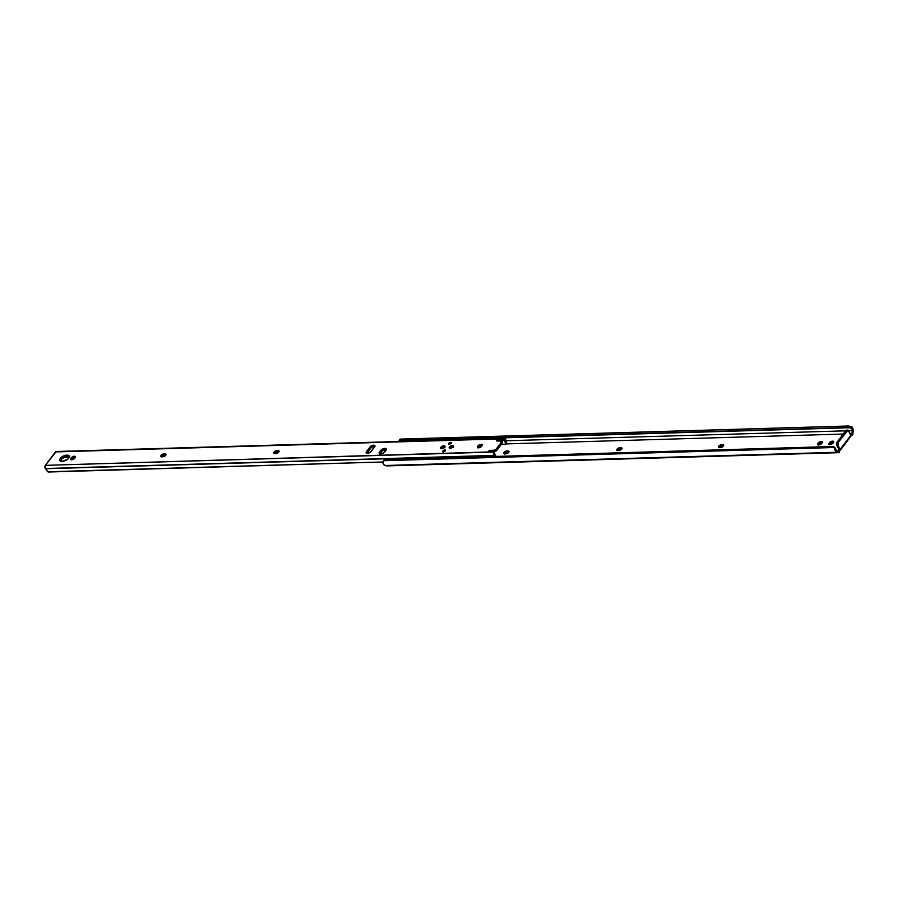<?xml version="1.0" encoding="UTF-8"?>
<svg xmlns="http://www.w3.org/2000/svg" width="898" height="898" viewBox="0 0 898 898"><rect width="100%" height="100%" fill="white"/><g stroke="black" fill="none" stroke-linecap="round" stroke-linejoin="round"><path stroke-width="1.35" d="M818.303 444.914A2.458 1.167 -24.3 0 1 818.359 444.836L818.751 444.308L818.157 443.006L817.764 443.522L818.359 444.836L817.764 443.522A2.458 1.167 155.7 0 0 817.528 444.476L817.528 444.476A2.458 1.167 155.7 0 0 819.436 444.824A2.458 1.167 155.7 0 0 821.771 443.41L822.164 442.882A2.458 1.167 155.7 0 0 822.4 441.928A2.458 1.167 155.7 0 0 821.277 441.468L822.445 442.074L821.199 443.971L819.077 444.892L817.573 444.544L819.975 441.749L821.277 441.468L821.861 442.781A2.458 1.167 -24.3 0 1 822.231 442.804L821.861 442.781A2.458 1.167 -24.3 0 0 818.751 444.308L818.157 443.006A2.458 1.167 155.7 0 1 821.277 441.468L821.861 442.781L818.179 445.116M828.832 444.151L828.832 444.14A2.458 1.167 155.7 0 0 830.74 444.488A2.458 1.167 155.7 0 0 833.075 443.073L833.467 442.557A2.458 1.167 155.7 0 0 833.703 441.603A2.458 1.167 155.7 0 0 832.569 441.143L833.748 441.749L832.502 443.646L830.369 444.566L828.876 444.218L829.46 442.669L831.279 441.423L832.569 441.143L833.164 442.456A2.458 1.167 -24.3 0 1 833.524 442.467L833.164 442.456A2.458 1.167 -24.3 0 0 830.055 443.982L829.46 442.669A2.458 1.167 155.7 0 1 832.569 441.143L833.164 442.456L831.009 443.152L829.483 444.791M838.878 451.133L839.596 452.233L838.698 452.682L835.78 451.447L834.983 449.741L839.013 450.942L839.596 452.233A3.278 1.886 -91.7 0 1 838.687 452.682A3.278 1.886 -91.7 0 1 838.384 452.648L836.936 452.289A4.232 2.447 -91.7 0 1 834.983 449.741L833.838 447.204L832.233 446.519L384.793 459.697L832.85 446.587A3.278 2.638 104 0 1 834.096 447.518L383.424 460.696L834.096 447.518L834.983 449.741L836.263 450.066L835.039 447.754A3.278 2.638 -76 0 0 833.793 446.822L836.263 450.066A2.593 1.504 -91.7 0 0 837.037 450.673L838.878 451.133M837.711 450.875L839.114 449.662L836.734 445.397L838.07 445.363L838.081 442.591L848.049 430.142L850.833 435.283L840 449.64L838.07 445.363L840.113 450.033L838.968 451.166M850.148 434.205L851.955 433.79L850.182 433.835L851.955 433.79L852.595 427.774L853.1 430.872L852.404 435.272L852.157 430.636L848.756 430.737L852.157 430.636A2.593 1.504 -91.7 0 0 852.011 429.177L852.146 426.988A4.232 2.447 -91.7 0 1 853.1 430.872L852.943 433.352A3.278 1.886 -91.7 0 1 852.404 435.272L850.9 435.451L851.506 435.294L850.922 434.003L851.506 435.294L852.404 435.272L851.82 433.97L850.316 434.138M843.188 434.048L506.079 443.904L843.188 434.048M719.287 447.563A2.458 1.167 -24.3 0 1 722.452 445.947L723.159 445.924L722.576 444.611L723.159 445.924A2.458 1.167 -24.3 0 1 723.53 445.947L722.452 445.947L721.857 444.633L722.576 444.611A2.458 1.167 155.7 0 1 723.698 445.071A2.458 1.167 155.7 0 1 722.823 446.643A2.458 1.167 155.7 0 1 720.353 447.552L718.714 447.361L718.568 446.452L721.857 444.633L723.496 444.836L723.462 446.025L719.646 447.574A2.458 1.167 155.7 0 1 718.512 447.114A2.458 1.167 155.7 0 1 719.388 445.554A2.458 1.167 155.7 0 1 721.857 444.633L722.452 445.947L719.163 447.754M504.564 453.838A2.458 1.167 -24.3 0 1 507.74 452.222L508.448 452.21L507.853 450.897L508.448 452.21A2.458 1.167 -24.3 0 1 508.807 452.222L507.74 452.222L507.146 450.919L507.853 450.897A2.458 1.167 155.7 0 1 508.986 451.357A2.458 1.167 155.7 0 1 508.111 452.918A2.458 1.167 155.7 0 1 505.641 453.838L504.002 453.636L504.036 452.446L507.853 450.897L508.953 451.29L508.493 452.592L504.934 453.849A2.458 1.167 155.7 0 1 503.8 453.4A2.458 1.167 155.7 0 1 504.676 451.829A2.458 1.167 155.7 0 1 507.146 450.919L507.74 452.222L504.452 454.04M617.577 450.538A2.458 1.167 -24.3 0 1 620.743 448.921L621.461 448.899L620.866 447.586L621.461 448.899A2.458 1.167 -24.3 0 1 621.82 448.921L620.743 448.921L620.148 447.608L620.866 447.586A2.458 1.167 155.7 0 1 621.988 448.046A2.458 1.167 155.7 0 1 621.124 449.617A2.458 1.167 155.7 0 1 618.655 450.527L617.016 450.336L616.87 449.427L620.148 447.608L621.786 447.81L621.764 449L617.936 450.549A2.458 1.167 155.7 0 1 616.814 450.089A2.458 1.167 155.7 0 1 617.678 448.529A2.458 1.167 155.7 0 1 620.148 447.608L620.743 448.921L617.454 450.729M399.588 439.279L848.385 425.989L852.146 426.988L848.385 425.989L400.328 439.1L848.385 425.989L400.946 439.167L400.856 440.57L847.544 427.504L847.633 426.101L847.544 427.504L400.227 440.716L848.284 427.605L399.487 440.896L848.284 427.605L851.36 428.133L852.011 429.177L850.148 427.717L399.487 440.896L400.856 440.57L400.946 439.167L399.666 439.571M845.624 430.827L505.821 440.761L845.624 430.827M833.052 446.721L833.793 446.822L833.052 446.721M386.724 465.905L383.749 464.67L382.952 462.964L383.424 460.696A3.278 2.638 104 0 1 384.793 459.697L383.109 461.213L382.952 462.964A4.232 2.447 88.3 0 0 384.905 465.512L836.936 452.289L386.353 465.871A3.278 1.886 88.3 0 0 386.656 465.905A3.278 1.886 88.3 0 0 386.959 465.86M828.832 444.14A2.458 1.167 155.7 0 1 829.067 443.197L829.662 444.499A2.458 1.167 -24.3 0 0 829.595 444.589M829.662 444.499L829.46 442.669L829.662 444.499M850.799 436.305A1.639 1.078 -143 0 0 850.833 435.283L840 449.64A1.639 1.078 37 0 1 839.967 450.661L850.799 436.305A1.639 1.078 -143 0 1 850.496 436.54L850.833 435.283L848.902 430.995A2.178 1.257 -91.7 0 0 847.847 430.12A2.178 1.257 -91.7 0 0 847.128 430.557L838.261 442.31L836.756 442.635L836.599 445.026L839.664 450.897L839.114 449.662L837.666 450.83M839.967 450.661A1.639 1.078 37 0 1 839.664 450.897L839.091 451.11M846.713 430.187L836.925 442.344L845.793 430.591L847.128 430.557L845.793 430.591A2.178 1.257 88.3 0 1 846.511 430.164L847.847 430.12M838.261 442.31L836.925 442.344A2.178 1.257 88.3 0 0 836.734 445.397L838.07 445.363A2.178 1.257 -91.7 0 1 838.261 442.31M832.233 446.519L832.85 446.587M407.872 458.923A2.503 1.448 -91.7 0 1 408.837 458.216A2.503 1.448 -91.7 0 1 408.882 458.216L409.185 458.889L408.882 458.216L407.815 459.024M387.397 458.889L388.284 458.822M421.51 440.817A2.503 1.448 -91.7 0 1 422.386 440.267L399.071 440.952A2.503 1.448 88.3 0 0 398.791 441.008L399.307 441.569M422.386 440.267A2.503 1.448 -91.7 0 1 423.284 440.772M421.443 440.929L422.543 440.278L423.295 440.783M399.52 441.771L399.195 440.963M389.092 458.889L390.563 459.798M398.465 459.305L395.659 459.159M451.189 443.084A1.47 0.707 -24.3 0 0 450.886 443.062L450.572 442.366A1.47 0.707 155.7 0 1 451.245 442.635A1.47 0.707 155.7 0 1 450.717 443.578A1.47 0.707 155.7 0 1 449.236 444.128L448.529 443.758L449.045 442.939L451.223 442.602L449.236 444.128A1.47 0.707 155.7 0 1 448.562 443.848A1.47 0.707 155.7 0 1 449.079 442.916A1.47 0.707 155.7 0 1 450.572 442.366L450.886 443.062A1.47 0.707 -24.3 0 0 448.933 444.106M445.475 450.661A1.47 0.707 -24.3 0 0 445.172 450.639L444.858 449.932A1.47 0.707 155.7 0 1 445.531 450.212A1.47 0.707 155.7 0 1 445.004 451.144A1.47 0.707 155.7 0 1 443.522 451.694L442.826 451.335L443.331 450.515L445.509 450.167L443.522 451.694A1.47 0.707 155.7 0 1 442.849 451.425A1.47 0.707 155.7 0 1 443.376 450.482A1.47 0.707 155.7 0 1 444.858 449.932L445.172 450.639A1.47 0.707 -24.3 0 0 443.219 451.672L445.576 450.684M443.848 445.778A2.29 1.089 155.7 0 1 444.903 446.216A2.29 1.089 155.7 0 1 444.095 447.675A2.29 1.089 155.7 0 1 441.782 448.529L440.694 447.956L441.49 446.676L444.869 446.149L444.151 447.631L441.782 448.529A2.29 1.089 155.7 0 1 440.727 448.102A2.29 1.089 155.7 0 1 441.547 446.632A2.29 1.089 155.7 0 1 443.848 445.778L444.117 446.373L443.848 445.778M452.311 445.531A2.29 1.089 155.7 0 1 453.355 445.969A2.29 1.089 155.7 0 1 452.547 447.429A2.29 1.089 155.7 0 1 450.235 448.282L449.146 447.709L449.943 446.429L453.322 445.902L452.603 447.384L450.235 448.282A2.29 1.089 155.7 0 1 449.18 447.844A2.29 1.089 155.7 0 1 449.999 446.385A2.29 1.089 155.7 0 1 452.311 445.531L452.57 446.126L452.311 445.531M371.188 447.675A2.84 1.358 -24.3 0 0 370.593 448.259L370.01 446.957A2.84 1.358 155.7 0 1 373.602 445.195L374.185 446.497A2.84 1.358 -24.3 0 0 372.984 446.721M386.342 449.831L385.433 449.718A3.278 1.56 -24.3 0 0 381.28 451.75L380.685 450.437A3.278 1.56 155.7 0 1 384.838 448.405L385.433 449.718L382.054 450.998L379.742 454.062M504.62 438.392A1.998 1.156 -91.7 0 1 505.731 439.616L504.945 438.46L503.958 438.785A1.998 1.156 -91.7 0 1 504.62 438.392L56.147 451.503A1.998 1.156 88.3 0 0 55.485 451.907L503.958 438.785L503.048 438.954L503.632 440.267L503.003 438.954L503.598 440.267L504.395 440.301L503.8 438.987L504.844 440.368L502.936 440.57L502.341 439.268L503.003 438.954L503.598 440.267L501.758 441.12L496.661 440.94L496.785 440.211L503.958 438.785L55.485 451.907L45.338 465.355L493.956 452.042L495.988 456.296A4.232 2.447 -91.7 0 0 494.472 454.107L493.956 452.042L492.856 451.84L45.338 465.355A1.998 1.156 88.3 0 0 45.36 468.509L493.833 455.398L493.799 452.244A1.998 1.156 -91.7 0 0 493.833 455.398L45.36 468.509A1.089 0.629 88.3 0 0 45.63 468.734L493.833 455.398A1.089 0.629 -91.7 0 0 494.091 455.612A2.593 1.504 -91.7 0 1 494.888 456.386M69.371 456.835A5.186 2.47 -24.3 0 0 67.485 456.431L66.89 455.118A5.186 2.47 155.7 0 1 69.281 456.083A5.186 2.47 155.7 0 1 67.44 459.383A5.186 2.47 155.7 0 1 62.22 461.314L59.739 460.045L61.547 457.149L66.025 455.196L69.202 455.937L69.157 457.497L67.563 459.293L62.22 461.314A5.186 2.47 155.7 0 1 59.829 460.348A5.186 2.47 155.7 0 1 61.67 457.048A5.186 2.47 155.7 0 1 66.89 455.118L67.485 456.431L62.142 458.451L60.334 461.359M70.583 459.248L70.572 459.237A2.458 1.167 155.7 0 0 72.48 459.585A2.458 1.167 155.7 0 0 74.815 458.171L75.208 457.654A2.458 1.167 155.7 0 0 75.443 456.7A2.458 1.167 155.7 0 0 74.309 456.24L75.488 456.846L74.242 458.743L72.121 459.664L70.616 459.316L71.2 457.767L73.019 456.521L74.309 456.24L74.904 457.553A2.458 1.167 -24.3 0 1 75.264 457.565L74.904 457.553A2.458 1.167 -24.3 0 0 71.795 459.08L71.2 457.767A2.458 1.167 155.7 0 1 74.309 456.24L74.904 457.553L72.749 458.249L71.223 459.888M477.399 447.35L477.399 447.339A2.458 1.167 155.7 0 0 479.308 447.687A2.458 1.167 155.7 0 0 481.642 446.272L482.035 445.756A2.458 1.167 155.7 0 0 482.271 444.802A2.458 1.167 155.7 0 0 481.137 444.342L482.316 444.948L481.07 446.845L478.948 447.765L477.444 447.417L478.028 445.868L479.846 444.622L481.137 444.342L481.732 445.655A2.458 1.167 -24.3 0 1 482.091 445.666L481.732 445.655A2.458 1.167 -24.3 0 0 478.623 447.182L478.028 445.868A2.458 1.167 155.7 0 1 481.137 444.342L481.732 445.655L479.577 446.351L478.05 447.99M494.955 456.51L494.091 455.612L45.63 468.734L44.934 467.375L45.338 465.355L56.215 451.503M501.634 441.861L502.229 443.174L496.717 450.482L496.123 449.168L502.891 440.626L502.296 439.313L501.174 439.807L501.758 441.098L501.174 439.807L497.896 439.672L498.457 440.929L497.896 439.672L496.785 440.211L497.122 440.974L496.583 440.48L500.994 440.862A1.74 0.831 155.7 0 1 501.802 441.187A1.74 0.831 155.7 0 1 501.634 441.861L502.229 443.174L496.527 450.684L492.98 451.615L494.506 451.571A1.74 0.831 -24.3 0 0 496.717 450.482L496.123 449.168L501.634 441.861M492.531 451.335L488.591 451.649L489.197 450.538L494.203 450.224L496.123 449.168A1.74 0.831 155.7 0 1 493.911 450.257L494.506 451.571L493.911 450.257L489.814 450.381L490.342 451.537L489.814 450.381L488.714 450.919L488.736 451.683L492.531 451.335M374.982 446.598L373.602 445.195A2.84 1.358 155.7 0 1 374.904 445.722A2.84 1.358 155.7 0 1 374.634 446.822L371.042 451.582A2.84 1.358 155.7 0 1 368.337 453.221A2.84 1.358 155.7 0 1 366.137 452.817A2.84 1.358 155.7 0 1 366.406 451.716L370.672 446.295L373.119 445.24L374.949 445.891L371.042 451.582L368.427 453.198L366.653 453.243L366.092 452.368L370.01 446.957L370.593 448.259L366.799 453.355M386.297 449.819A3.278 1.56 -24.3 0 0 385.433 449.718L384.838 448.405A3.278 1.56 155.7 0 1 386.342 449.011A3.278 1.56 155.7 0 1 386.028 450.28L384.849 451.851A3.278 1.56 155.7 0 1 381.729 453.737A3.278 1.56 155.7 0 1 379.192 453.277A3.278 1.56 155.7 0 1 379.506 452.008L382.514 449.034L386.286 448.921L384.512 452.233L381.83 453.703L379.136 453.086L380.685 450.437L381.28 451.75L380.101 453.322A3.278 1.56 -24.3 0 0 379.82 453.782M161.584 456.79A2.458 1.167 -24.3 0 1 164.761 455.174L165.468 455.163L164.884 453.849L165.468 455.163A2.458 1.167 -24.3 0 1 165.838 455.174L164.761 455.174L164.166 453.872L164.884 453.849A2.458 1.167 155.7 0 1 166.007 454.309A2.458 1.167 155.7 0 1 165.131 455.87A2.458 1.167 155.7 0 1 162.661 456.79L161.023 456.588L161.056 455.398L164.884 453.849L165.973 454.231L165.524 455.544L161.954 456.801A2.458 1.167 155.7 0 1 160.821 456.341A2.458 1.167 155.7 0 1 161.696 454.781A2.458 1.167 155.7 0 1 164.166 453.872L164.761 455.174L161.472 456.992M274.597 453.479A2.458 1.167 -24.3 0 1 277.763 451.874L278.481 451.851L277.886 450.538L278.481 451.851A2.458 1.167 -24.3 0 1 278.84 451.874L277.763 451.874L277.179 450.56L277.886 450.538A2.458 1.167 155.7 0 1 279.02 450.998A2.458 1.167 155.7 0 1 278.144 452.57A2.458 1.167 155.7 0 1 275.675 453.479L274.036 453.288L274.07 452.087L277.886 450.538L278.975 450.931L278.526 452.244L274.956 453.501A2.458 1.167 155.7 0 1 273.834 453.041A2.458 1.167 155.7 0 1 274.698 451.481A2.458 1.167 155.7 0 1 277.179 450.56L277.763 451.874L274.474 453.681M382.885 461.976L47.65 471.776L46.617 469.923A2.593 1.504 88.3 0 0 45.63 468.734L47.65 471.776L48.773 472.011L382.885 461.976M502.251 442.321L502.229 443.174A1.74 0.831 -24.3 0 0 502.397 442.49L501.802 441.187M374.803 446.553A2.84 1.358 -24.3 0 0 374.185 446.497L372.692 446.822M371.267 447.608L367.001 453.03A2.84 1.358 -24.3 0 0 366.833 453.299M69.438 456.88L67.485 456.431A5.186 2.47 -24.3 0 0 60.334 460.91M504.844 440.368L503.116 440.424L504.844 440.368A4.232 2.447 -91.7 0 0 505.697 443.432L504.844 440.368M64.061 457.306L69.292 457.149L64.061 457.306M501.207 444.521L505.956 444.083L505.697 443.432L505.619 444.387L501.207 444.521M505.866 444.274L506.169 443.174M506.595 442.849L506.304 442.209A2.593 1.504 -91.7 0 1 505.787 440.121L506.304 442.209L505.697 443.432L506.304 442.209L506.595 442.77M477.399 447.339A2.458 1.167 155.7 0 1 477.635 446.396L478.23 447.698A2.458 1.167 -24.3 0 0 478.174 447.788M478.23 447.698L478.028 445.868L478.23 447.698M70.572 459.237A2.458 1.167 155.7 0 1 70.807 458.294L71.402 459.596A2.458 1.167 -24.3 0 0 71.346 459.686M71.402 459.596L71.2 457.767L71.402 459.596M502.891 440.626L502.341 439.268L502.891 440.626M379.506 452.008L380.101 453.322L379.506 452.008M366.406 451.716L367.001 453.03L366.406 451.716M451.29 443.118L448.91 444.151M496.055 456.858L495.988 456.296M367.832 453.367L367.989 452.064A2.178 1.628 27.4 0 0 367.821 453.322M368.259 451.548L371.649 447.103L373.714 446.878A2.178 1.628 -152.6 0 0 371.469 447.294L368.124 451.773A2.178 1.628 -152.6 0 1 368.259 451.548M368.404 453.389L367.877 452.244M368.292 453.232A2.178 1.628 -152.6 0 1 368.146 451.728M451.189 446.912L453.367 447.552L451.324 446.845L449.808 447.653L451.189 446.912M451.817 446.418L450.325 447.159M442.725 447.159L444.914 447.799L442.871 447.092L441.356 447.9L442.725 447.159M443.365 446.665L441.872 447.406M386.656 465.905L838.687 452.682M832.772 446.564L833.681 446.789M399.464 440.952L399.565 439.324M408.837 458.216L388.138 458.822M492.935 451.503L493.53 452.817M449.505 448.551L449.18 447.844M441.053 448.798L440.727 448.102M443.163 452.121L442.849 451.425M448.877 444.555L448.562 443.848M453.58 446.71C452.861 445.7 451.615 445.902 449.853 447.339L449.595 448.506M445.127 446.957C444.409 445.947 443.163 446.149 441.401 447.586L441.143 448.753"/></g></svg>
